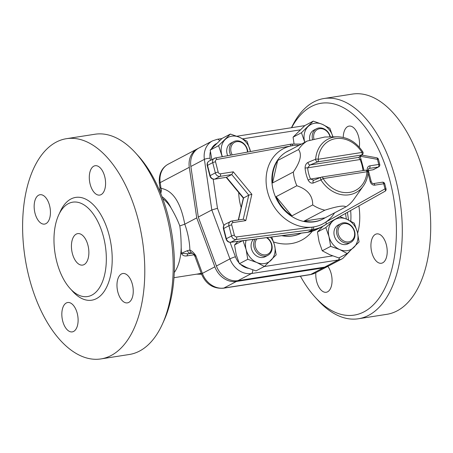 <?xml version="1.0" encoding="UTF-8"?>
<svg xmlns="http://www.w3.org/2000/svg" width="453" height="453" viewBox="0 0 453 453"><rect width="100%" height="100%" fill="white"/><g stroke="black" fill="none" stroke-linecap="round" stroke-linejoin="round"><path stroke-width="0.68" d="M368.391 170.526L372.836 169.83A2.123 1.133 -98.9 0 0 373.034 169.767L368.38 170.492M372.836 169.83A2.123 2.123 0 0 0 373.499 169.615A2.123 1.767 -117.7 0 1 373.034 169.767L378.232 167.032A2.123 1.767 62.3 0 0 378.697 166.88L378.697 166.88A2.123 2.123 0 0 0 379.767 164.473A2.123 0.323 165.6 0 0 378.748 164.45A2.123 1.133 81.1 0 1 378.232 167.032L369.354 168.414A2.123 1.133 81.1 0 0 369.869 165.838A4.247 3.539 62.3 0 0 367.36 170.458A2.123 0.323 -14.4 0 1 368.38 170.475C368.283 169.179 368.453 168.544 368.884 168.573A2.123 1.767 -117.7 0 1 369.354 168.414L368.6 168.81M368.023 173.04L370.231 181.636A4.247 3.539 62.3 0 0 374.829 185.147L383.708 183.759A2.123 1.133 -98.9 0 0 382.338 182.208L373.459 183.595C372.632 183.731 371.89 183.086 371.25 181.653L368.38 170.475M223.437 228.72A2.123 0.323 -14.4 0 1 223.72 228.471A4.247 3.539 -117.7 0 1 225.294 224.156C223.64 225.209 223.023 226.726 223.437 228.72L226.07 238.974C226.828 241.256 228.357 242.372 230.656 242.31L307.581 232.332A2.123 1.121 82.6 0 0 307.791 232.264L230.866 242.242L236.064 239.507L311.358 229.739L312.989 229.529L307.791 232.264A2.123 1.767 62.3 0 0 307.83 232.259A2.123 1.133 81.1 0 1 307.638 232.327L317.604 229.037A44.587 37.135 -117.7 0 1 307.83 232.259L313.029 229.524A2.123 1.767 -117.7 0 1 312.989 229.529A2.123 1.121 -97.4 0 0 313.544 226.947A42.463 35.368 62.3 0 0 326.115 221.879L385.016 188.867A2.123 1.172 60.7 0 1 385.016 191.268A2.123 2.123 0 0 0 386.035 188.884A2.123 0.323 -14.4 0 0 385.016 188.867L383.708 183.759A2.123 0.323 -14.4 0 1 384.722 183.782A2.123 2.123 0 0 0 382.338 182.208M379.767 164.473L378.453 159.365A2.123 0.323 165.6 0 0 377.44 159.343L378.748 164.45L369.869 165.838M385.016 191.268L385.016 191.268A2.123 1.172 60.7 0 1 384.999 191.274L326.211 224.224L385.016 191.268M334.591 212.831A42.463 35.368 62.3 0 1 326.115 221.879L326.166 224.252A44.587 37.135 62.3 0 1 322.808 226.302L326.177 224.241M378.453 159.365A2.123 2.123 0 0 0 376.777 157.803A2.123 0.985 100.3 0 1 377.44 159.343L360.429 156.262M207.236 165.622A2.123 0.323 -14.4 0 1 207.519 165.368A4.247 3.539 -117.7 0 1 209.093 161.058C207.44 162.106 206.823 163.629 207.236 165.622L209.869 175.872C210.651 178.199 212.214 179.309 214.552 179.195L226.551 177.293L231.755 174.558L233.295 171.817L251.862 194.286L248.771 195.152L243.244 219.235M243.335 198.137L248.771 195.152L231.755 174.558L219.943 176.398A2.123 1.133 -98.9 0 0 220.464 173.816A2.123 1.767 -117.7 0 1 218.165 172.061L215.532 161.812A2.123 1.767 -117.7 0 1 216.749 159.507L292.672 145.639A2.123 1.133 81.2 0 0 291.307 144.094L301.466 144.043M245.82 220.6L243.442 219.207L231.619 221.047A2.123 1.133 81.1 0 1 232.989 222.599L245.82 220.6L251.862 194.286M317.604 229.037L322.808 226.302A44.587 37.135 62.3 0 1 313.029 229.524A2.123 1.133 81.1 0 0 313.544 226.947L236.625 236.925A2.123 1.767 -117.7 0 1 234.365 235.164L231.732 224.909A2.123 1.767 -117.7 0 1 232.989 222.599M313.708 180.271A2.123 1.41 67.8 0 0 313.68 180.283A2.123 1.41 67.8 0 0 313.283 183.006L320.956 179.954L323.159 178.584A2.123 1.133 -98.9 0 0 321.794 177.032A2.123 2.123 0 0 0 321.319 177.168A2.123 1.404 67.8 0 0 320.956 179.954A30.136 25.096 62.3 0 0 363.374 185.957L353.821 199.399A38.216 31.829 -117.7 0 1 345.86 206.902L325.067 217.842A38.216 31.829 -117.7 0 1 323.482 218.748A38.216 31.829 -117.7 0 1 304.054 221.121L324.846 210.181A38.216 31.829 -117.7 0 1 312.7 204.937L291.908 215.877A38.216 31.829 -117.7 0 1 276.053 196.693L296.845 185.753A38.216 31.829 -117.7 0 1 293.323 172.027L272.525 182.967A38.216 31.829 -117.7 0 1 277.683 160.498L298.482 149.558A38.216 31.829 -117.7 0 1 307.106 141.076L286.307 152.015A38.216 31.829 -117.7 0 1 287.898 151.109A38.216 31.829 -117.7 0 1 289.541 150.317M362.802 151.857C356.307 142.095 347.881 137.078 337.519 136.806A30.136 25.096 62.3 0 0 315.633 159.23L307.995 162.412A2.123 1.41 67.8 0 0 310.045 164.971L317.683 161.857A2.123 1.133 -98.9 0 0 318.199 159.275A2.123 0.708 -175.7 0 0 315.633 159.23A2.123 1.404 67.8 0 0 317.683 161.857L361.522 155.017A2.123 2.005 49.4 0 0 362.383 154.598A2.123 2.123 0 0 0 362.802 151.857L362.038 152.435A2.123 1.133 81.1 0 1 361.522 155.017L358.765 157.372L360.129 159.654A31.914 26.58 -117.7 0 1 362.978 170.611M364.002 170.447L361.041 159.365L307.644 167.842A2.123 0.521 174.8 0 0 305.079 168.159A33.969 28.296 62.3 0 0 308.136 180.056L310.515 179.026A31.914 26.58 -117.7 0 1 307.644 167.842L310.045 164.971L358.765 157.372A2.123 2.005 49.6 0 0 359.654 156.925M307.995 162.412C306.081 163.431 305.107 165.345 305.079 168.159M313.64 180.3L321.319 177.163A2.123 1.404 67.8 0 1 321.596 177.1A2.123 1.133 -98.9 0 1 321.794 177.032L365.633 170.198A2.123 1.133 81.1 0 1 366.998 171.744A2.123 0.708 4.3 0 1 368.074 172.451A2.123 2.123 0 0 0 365.633 170.198A2.123 1.133 81.1 0 0 365.435 170.26M313.957 180.215L310.515 179.026L320.639 177.446M308.136 180.056C309.524 182.548 311.239 183.533 313.283 183.006M307.106 141.076L324.818 137.01L337.519 136.806M293.323 172.027C300.435 161.698 302.157 154.207 298.482 149.558M312.7 204.937C312.808 195.707 307.525 189.309 296.845 185.753M345.86 206.902C344.252 205.158 337.247 206.251 324.846 210.181M304.054 221.121L325.067 217.842M276.053 196.693L291.908 215.877M277.683 160.498L272.525 182.967M246.121 240.305A16.982 14.145 62.3 0 0 246.104 249.518A16.982 14.145 62.3 0 0 256.823 262.491A16.982 14.145 62.3 0 0 271.03 260.277A16.982 14.145 62.3 0 0 274.518 245.084A16.982 14.145 62.3 0 0 270.441 237.151M253.448 239.354A10.617 8.839 62.3 0 0 253.227 252.649A10.617 8.839 62.3 0 0 265.254 256.698L267.853 255.328A10.617 8.839 62.3 0 0 271.789 244.546A10.617 8.839 62.3 0 0 267.094 237.582M271.749 236.981L274.518 245.084L276.183 254.863L264.388 266.466L256.823 262.491L247.768 259.297L246.104 249.518L242.95 240.52M237.87 241.375L234.558 244.937L236.223 254.716L239.377 263.708L246.942 267.689L255.996 270.883L264.388 266.466M242.457 240.781L234.558 244.937M247.768 259.297L239.377 263.708M339.75 216.636L346.675 219.178L354.24 223.159L357.394 232.157L359.065 241.936L347.264 253.538L339.699 249.563A16.982 14.145 62.3 0 0 353.906 247.344A16.982 14.145 62.3 0 0 357.394 232.157A16.982 14.145 62.3 0 0 346.675 219.178A16.982 14.145 62.3 0 0 332.468 221.398A16.982 14.145 62.3 0 0 328.98 236.591A16.982 14.145 62.3 0 0 339.699 249.563L330.65 246.364L328.98 236.591L325.826 227.593L334.014 219.852M340.849 223.612L338.244 224.977A10.617 8.839 62.3 0 0 335.362 238.488A10.617 8.839 62.3 0 0 348.13 243.765L350.73 242.4A10.617 8.839 62.3 0 0 354.665 231.619A10.617 8.839 62.3 0 0 340.849 223.612A10.617 8.839 62.3 0 0 337.961 237.123A10.617 8.839 62.3 0 0 350.73 242.4M322.995 226.2L317.434 232.004L319.105 241.783L322.259 250.781L329.824 254.756L338.872 257.955L347.264 253.538M325.826 227.593L317.434 232.004M330.65 246.364L322.259 250.781M250.452 151.551A16.982 14.145 62.3 0 0 250.164 150.226A16.982 14.145 62.3 0 0 239.444 137.253A16.982 14.145 62.3 0 0 225.237 139.467A16.982 14.145 62.3 0 0 221.749 154.66A16.982 14.145 62.3 0 0 222.383 156.676M247.791 152.038A10.617 8.839 62.3 0 0 247.434 149.688A10.617 8.839 62.3 0 0 233.612 141.681L231.013 143.046A10.617 8.839 62.3 0 0 227.717 155.702M222.23 156.704L218.595 145.662L230.39 134.06L239.444 137.253L247.01 141.228L250.481 151.545M230.39 134.06L221.998 138.471L210.203 150.079L211.868 159.858M218.595 145.662L210.203 150.079M332.927 136.88A16.982 14.145 62.3 0 0 322.321 124.32A16.982 14.145 62.3 0 0 308.114 126.54A16.982 14.145 62.3 0 0 304.626 141.732A16.982 14.145 62.3 0 0 304.778 142.299M330.35 136.919A10.617 8.839 62.3 0 0 330.311 136.761A10.617 8.839 62.3 0 0 316.488 128.754L313.889 130.119A10.617 8.839 62.3 0 0 309.807 140.243M304.767 142.304L301.471 132.735L313.272 121.127L322.321 124.32L329.886 128.301L333.04 137.299M313.272 121.127L304.88 125.543L293.08 137.146L294.037 143.782M301.471 132.735L293.08 137.146M221.902 138.556L217.417 139.258L212.502 140.877L198.986 147.989A20.595 17.152 62.3 0 0 190.86 166.478L198.295 217.072L216.409 266.002A20.595 17.152 62.3 0 0 237.955 280.65L324.682 267.117A20.595 17.152 62.3 0 0 329.206 265.628L342.723 258.516A20.595 17.152 62.3 0 1 338.198 260.005A4.247 2.259 -98.9 0 0 339.427 257.661M301.217 233.159A40.606 33.822 -117.7 0 1 282.123 235.634M223.85 225.537L217.474 208.312L211.811 209.96L229.926 258.889A4.247 0.362 -20.3 0 1 235.407 256.755L230.067 242.338M198.295 217.072L211.811 209.96L204.377 159.365A4.247 0.912 -8.4 0 1 210.107 158.222A16.348 13.618 -117.7 0 1 210.385 151.749M255.141 239.133A10.617 8.839 62.3 0 0 256.33 251.97A10.617 8.839 62.3 0 0 267.853 255.328M266.466 237.666A9.553 7.956 -117.7 0 1 271.421 244.41A9.553 7.956 -117.7 0 1 261.834 254.354A9.553 7.956 -117.7 0 1 256.902 238.907M316.488 128.754A10.617 8.839 62.3 0 0 312.53 139.445M313.946 139.054A9.553 7.956 -117.7 0 1 319.631 128.72A9.553 7.956 -117.7 0 1 329.943 136.625A9.553 7.956 -117.7 0 1 330.016 136.925M354.297 231.483A9.553 7.956 -117.7 0 1 344.348 241.273A9.553 7.956 -117.7 0 1 340.277 225.435A9.553 7.956 -117.7 0 1 354.297 231.483M233.612 141.681A10.617 8.839 62.3 0 0 230.707 155.158M232.236 154.881A9.553 7.956 -117.7 0 1 235.475 141.976A9.553 7.956 -117.7 0 1 247.066 149.552A9.553 7.956 -117.7 0 1 247.4 152.106M56.761 261.664A47.769 25.425 -98.9 0 0 87.514 296.556A47.769 25.425 -98.9 0 0 105.272 245.435A47.769 25.425 -98.9 0 0 72.791 202.157A47.769 25.425 -98.9 0 0 56.761 261.664M29.117 277.519A111.461 59.32 81.1 0 1 66.523 138.675A111.461 59.32 81.1 0 1 142.316 239.66A111.461 59.32 81.1 0 1 100.883 358.929A111.461 59.32 81.1 0 1 29.117 277.519M90.158 184.229A14.864 7.911 81.1 0 1 95.147 165.719A14.864 7.911 81.1 0 1 105.255 179.184A14.864 7.911 81.1 0 1 99.728 195.084A14.864 7.911 81.1 0 1 90.158 184.229M121.461 273.969A14.864 7.911 81.1 0 1 122.825 273.51A14.864 7.911 81.1 0 1 132.927 286.976A14.864 7.911 81.1 0 1 127.406 302.876A14.864 7.911 81.1 0 1 117.537 290.73A14.864 7.911 81.1 0 1 121.461 273.969M77.248 313.374A14.864 7.911 81.1 0 1 72.265 331.885A14.864 7.911 81.1 0 1 62.157 318.425A14.864 7.911 81.1 0 1 67.684 302.519A14.864 7.911 81.1 0 1 77.248 313.374M45.951 223.64A14.864 7.911 81.1 0 1 44.587 224.093A14.864 7.911 81.1 0 1 34.479 210.628A14.864 7.911 81.1 0 1 40.006 194.728A14.864 7.911 81.1 0 1 49.875 206.874A14.864 7.911 81.1 0 1 45.951 223.64M291.664 127.672A107.214 57.061 81.1 0 1 369.818 133.737A107.214 57.061 81.1 0 1 389.58 276.789A107.214 57.061 81.1 0 1 315.067 297.094L317.723 300.022A111.461 59.32 -98.9 0 0 358.391 318.759L386.805 314.325A111.461 59.32 -98.9 0 0 428.238 195.056A111.461 59.32 -98.9 0 0 352.445 94.071L324.031 98.505A111.461 59.32 -98.9 0 0 291.483 127.701M87.95 245.254A15.923 8.477 81.1 0 1 82.61 265.09A15.923 8.477 81.1 0 1 71.778 250.662A15.923 8.477 81.1 0 1 77.701 233.623A15.923 8.477 81.1 0 1 87.95 245.254M162.327 324.269L163.963 320.667A107.214 57.061 -98.9 0 0 138.261 155.906L135.606 152.978A111.461 59.32 81.1 0 1 162.327 324.269A111.461 59.32 81.1 0 1 129.298 354.495L100.883 358.929M66.523 138.675L94.937 134.241A111.461 59.32 81.1 0 1 135.606 152.978M162.735 198.601A42.463 22.599 81.1 0 1 170.968 207.763C174.971 214.694 177.91 220.747 179.784 225.928C180.639 231.375 181.109 238.601 181.194 247.604A42.463 22.599 81.1 0 1 174.275 272.547M181.194 247.604L181.398 253.306C182.406 255.458 184.28 256.313 187.021 255.883A4.247 2.259 81.1 0 1 188.21 253.788L181.398 253.306L187.338 250.668A4.247 2.14 70.5 0 0 190.045 253.17L191.404 252.904M179.784 225.928L184.779 224.184C187.865 232.859 189.575 241.472 189.903 250.033A4.247 3.262 111.3 0 0 191.761 252.944L195.826 255.702C194.02 252.904 192.044 251.013 189.903 250.033L187.338 250.668M162.049 196.749C165.481 198.952 168.454 202.627 170.968 207.763M201.223 273.284L197.633 274.003M328.414 266.013A20.595 17.152 -117.7 0 1 327.649 266.449A20.595 17.152 -117.7 0 1 323.125 267.938L236.392 281.466A20.595 17.152 -117.7 0 1 214.852 266.823L196.738 217.893L189.297 167.299A20.595 17.152 -117.7 0 1 197.423 148.811A20.595 17.152 -117.7 0 1 198.216 148.425M196.715 274.144L201.308 273.51M160.764 193.459L161.381 191.149L161.03 188.369A6.37 5.476 -86.9 0 1 160.119 191.879M196.738 217.893L184.779 224.184C180.662 202.287 172.752 190.345 161.03 188.369L159.966 187.57L159.632 190.707M191.37 252.904L191.761 252.944A4.247 3.262 111.3 0 0 191.795 252.955M195.039 256.585L195.826 255.702L202.372 273.386A6.37 0.544 159.7 0 0 201.5 274.031L195.039 256.585L193.861 254.648M343.249 137.401A14.864 7.911 81.1 0 1 349.099 126.098A14.864 7.911 81.1 0 1 357.038 132.429A14.864 7.911 81.1 0 1 359.291 147.163M375.412 234.348A14.864 7.911 81.1 0 1 376.777 233.895A14.864 7.911 81.1 0 1 386.885 247.361A14.864 7.911 81.1 0 1 381.358 263.261A14.864 7.911 81.1 0 1 371.488 251.109A14.864 7.911 81.1 0 1 375.412 234.348M327.836 266.347A14.864 7.911 81.1 0 1 331.205 273.759A14.864 7.911 81.1 0 1 326.217 292.27A14.864 7.911 81.1 0 1 315.86 272.649M358.391 318.759A111.461 59.32 -98.9 0 0 399.823 199.484A111.461 59.32 -98.9 0 0 324.031 98.505M315.067 297.094A107.214 57.061 81.1 0 1 300.43 276.2M370.231 181.636A2.123 0.323 -14.4 0 1 371.25 181.653M367.36 170.458L367.445 170.775M374.829 185.147A2.123 1.133 -98.9 0 0 373.459 183.595M230.656 242.31A2.123 1.121 -97.4 0 0 230.866 242.242A4.247 3.539 -117.7 0 1 226.353 238.72L223.72 228.471L228.918 225.736L231.551 235.985L226.353 238.72A2.123 0.323 -14.4 0 0 226.07 238.974M291.279 144.094A2.123 1.133 81.2 0 1 291.307 144.094A2.123 2.123 0 0 0 291.251 144.099A2.123 1.138 79.7 0 1 291.251 144.099A2.123 1.138 79.7 0 1 292.672 145.639A42.463 35.368 62.3 0 1 299.065 145.305M291.211 144.111A2.123 1.138 79.7 0 1 291.239 144.099L289.637 144.394A2.123 1.138 79.7 0 1 289.643 144.394A2.123 1.138 79.7 0 1 291.064 145.934A42.463 35.368 62.3 0 0 267.57 191.84A42.463 35.368 62.3 0 0 311.919 227.157A2.123 1.121 -97.4 0 1 311.358 229.739M209.869 175.872A2.123 0.323 -14.4 0 1 210.152 175.622L207.519 165.368L212.717 162.633L215.351 172.887L210.152 175.622A4.247 3.539 -117.7 0 0 214.745 179.133L219.943 176.398A4.247 3.539 62.3 0 1 215.351 172.887A2.123 0.323 -14.4 0 1 218.165 172.061M214.552 179.195A2.123 1.133 -98.9 0 0 214.745 179.133L226.551 177.293L243.572 197.887L238.499 219.977M289.461 144.456A2.123 1.138 79.7 0 1 289.637 144.394L215.328 157.967A2.123 1.138 79.7 0 0 215.147 158.029A4.247 3.539 62.3 0 0 214.292 158.324A4.247 3.539 62.3 0 0 212.717 162.633A2.123 0.323 -14.4 0 1 215.532 161.812M225.294 224.156L231.619 221.047A2.123 1.133 81.1 0 0 231.426 221.115A4.247 3.539 62.3 0 0 230.492 221.421A4.247 3.539 62.3 0 0 228.918 225.736A2.123 0.323 -14.4 0 1 231.732 224.909M234.365 235.164A2.123 0.323 -14.4 0 0 231.551 235.985A4.247 3.539 62.3 0 0 236.064 239.507A2.123 1.121 -97.4 0 0 236.625 236.925M323.482 218.748L322.961 219.02A38.216 31.829 -117.7 0 1 273.204 190.186A38.216 31.829 -117.7 0 1 287.378 151.381L287.898 151.109M220.464 173.816L233.295 171.817M209.093 161.058L215.328 157.967A2.123 1.138 79.7 0 1 216.749 159.507M366.998 171.744A28.08 23.386 -117.7 0 1 349.501 192.389A28.08 23.386 -117.7 0 1 323.159 178.584L366.998 171.744M362.038 152.435L318.199 159.275A28.08 23.386 -117.7 0 1 335.696 138.629A28.08 23.386 -117.7 0 1 362.038 152.435M332.615 255.883L264.235 266.551M345.52 213.403L346.347 219.042M242.785 138.828L300.163 129.875M211.636 148.499A16.348 13.618 -117.7 0 1 216.455 143.595M217.474 208.312L213.187 179.156M210.424 160.356L210.107 158.222M248.555 268.357A16.348 13.618 -117.7 0 1 240.702 264.512M238.974 262.78A16.348 13.618 -117.7 0 1 235.407 256.755M238.737 192.565A46.987 39.134 62.3 0 0 240.39 204.733A46.987 39.134 62.3 0 0 241.172 207.474M273.618 241.987A46.987 39.134 62.3 0 0 312.247 231.256M301.279 233.148A40.623 33.839 -117.7 0 1 281.709 235.69M217.417 139.258A4.247 2.259 81.1 0 1 219.507 140.73M212.502 140.877A20.595 17.152 62.3 0 0 204.377 159.365L190.86 166.478M236.891 136.217L304.144 125.73A4.247 2.259 81.1 0 1 304.643 125.753M216.409 266.002L229.926 258.889A20.595 17.152 62.3 0 0 251.472 273.538A4.247 2.259 -98.9 0 0 252.74 269.869M237.955 280.65L251.472 273.538L338.198 260.005L324.682 267.117M71.404 289.903A52.016 27.684 -98.9 0 0 108.958 281.409A52.016 27.684 -98.9 0 0 97.825 210.05A52.016 27.684 -98.9 0 0 59.468 213.403M187.021 255.883L193.992 254.796M323.125 267.938L310.645 274.501L223.918 288.034L236.392 281.466M315.169 273.012A20.595 17.152 -117.7 0 1 310.645 274.501A6.37 3.392 81.1 0 1 310.062 274.699L315.169 273.012L327.649 266.449M214.852 266.823L202.372 273.386A20.595 17.152 -117.7 0 0 223.918 288.034A6.37 3.392 81.1 0 1 223.335 288.227L310.062 274.699M192.197 253.165L188.21 253.788L191.93 253.017M161.03 188.369L160.186 182.616A20.595 17.152 -117.7 0 1 168.312 164.128C161.636 167.786 158.652 174.235 159.36 183.459A6.37 1.37 -8.4 0 1 160.186 182.616L189.297 167.299M350.622 210.543A33.969 18.08 81.1 0 1 350.775 221.155M357.649 233.176A40.34 21.467 -98.9 0 0 358.878 205.917M386.035 188.884L384.722 183.782M378.697 166.88L373.499 169.615M361.805 155.09L376.777 157.803M226.189 177.383L243.318 198.114L238.295 220.011M361.041 159.365L360.101 156.166M362.383 154.592L359.614 156.953M368.074 172.451C367.672 177.565 366.103 182.066 363.374 185.957M304.144 125.73L304.767 125.645M348.544 220.028L347.411 212.344M349.631 251.392L342.723 258.516M173.986 277.695L197.729 273.991M201.568 274.212L196.528 274.178M159.966 187.565L159.36 183.459M201.5 274.031C205.883 284.116 213.165 288.85 223.335 288.227M197.423 148.811L168.312 164.128"/></g></svg>
